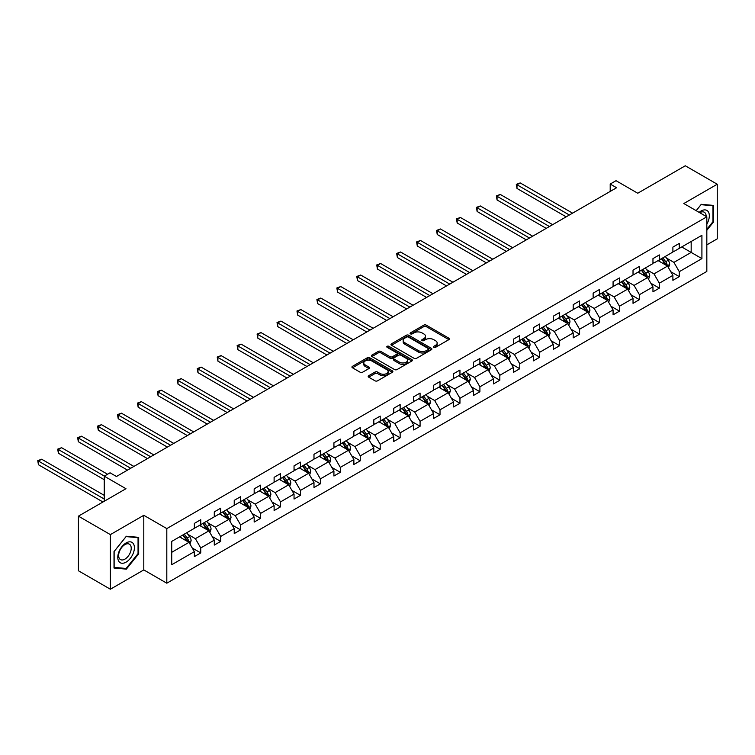 <?xml version="1.0" encoding="UTF-8"?>
<svg xmlns="http://www.w3.org/2000/svg" width="755" height="755" viewBox="0 0 755 755"><rect width="100%" height="100%" fill="white"/><g stroke="black" fill="none" stroke-linecap="round" stroke-linejoin="round"><path stroke-width="1.13" d="M433.785 347.338A1.246 0.717 0 0 0 435.541 347.338L448.876 339.646A1.774 1.029 0 0 0 449.395 338.919A1.774 1.029 0 0 0 448.876 338.193L426.292 325.16A1.774 1.029 0 0 0 423.781 325.16L410.456 332.851A1.246 0.717 0 0 0 410.088 333.361A1.246 0.717 0 0 0 410.456 333.87A1.246 0.717 0 0 0 412.211 333.87L413.938 332.87A5.681 3.275 0 0 1 421.96 332.87L423.848 333.955A5.681 3.275 0 0 1 425.509 336.277A5.681 3.275 0 0 1 423.848 338.589L422.12 339.59A1.246 0.717 0 0 0 421.752 340.099A1.246 0.717 0 0 0 422.12 340.599A1.246 0.717 0 0 0 423.876 340.599L425.603 339.608A5.681 3.275 0 0 1 433.634 339.608L435.512 340.694A5.681 3.275 0 0 1 437.173 343.015A5.681 3.275 0 0 1 435.512 345.328L433.785 346.328A1.246 0.717 0 0 0 433.427 346.828A1.246 0.717 0 0 0 433.785 347.338L433.785 346.328M706.831 244.856L717.25 238.844L717.25 184.229L685.295 165.779L637.748 193.233L616.023 180.69L610.2 184.05L610.2 191.43M110.372 589.221L143.799 569.921L143.799 515.306L110.372 534.606L110.372 589.221L78.426 570.771L78.426 516.156L125.972 488.712L104.237 476.16L104.237 501.254M110.372 534.606L78.426 516.156M368.704 375.716A1.774 1.029 0 0 0 368.185 376.443A1.774 1.029 0 0 0 368.704 377.16L375.037 380.822A1.774 1.029 0 0 0 377.547 380.822L392.355 372.272A1.774 1.029 0 0 0 392.874 371.554A1.774 1.029 0 0 0 392.355 370.828L369.771 357.785A1.774 1.029 0 0 0 367.26 357.785L352.462 366.335A1.774 1.029 0 0 0 351.934 367.062A1.774 1.029 0 0 0 352.462 367.779L360.107 372.206A1.774 1.029 0 0 0 362.617 372.206L368.959 368.544A1.774 1.029 0 0 0 369.478 367.817A1.774 1.029 0 0 0 368.959 367.1L365.165 364.901A4.747 2.737 0 0 1 363.768 362.966A4.747 2.737 0 0 1 366.704 360.437A4.747 2.737 0 0 1 371.875 361.032L386.739 369.61A4.747 2.737 0 0 1 388.127 371.554A4.747 2.737 0 0 1 385.201 374.084A4.747 2.737 0 0 1 380.029 373.489L377.547 372.055A1.774 1.029 0 0 0 375.037 372.055L368.704 375.716L368.704 377.16L375.037 373.536L375.037 372.055M104.237 476.16L110.06 472.809L116.449 476.499L616.59 187.74L610.2 184.05M143.799 515.306L166.808 528.594L706.831 216.808L706.831 271.423L166.808 583.2L166.808 528.594M717.25 184.229L683.822 203.529L706.831 216.808M414.061 358.295A1.774 1.029 0 0 0 416.571 358.295L431.369 349.744A1.774 1.029 0 0 0 431.888 349.027A1.774 1.029 0 0 0 431.369 348.3L408.795 335.258A1.774 1.029 0 0 0 406.284 335.258L391.477 343.808A1.774 1.029 0 0 0 390.958 344.535A1.774 1.029 0 0 0 391.477 345.252L414.061 358.295M387.645 347.611A1.246 0.717 0 0 1 388.9 347.781L411.843 361.022L397.064 369.554A1.774 1.029 0 0 1 394.554 369.554L371.97 356.52L371.97 355.067A1.774 1.029 0 0 0 371.451 355.794A1.774 1.029 0 0 0 371.97 356.52M371.97 355.067L378.302 351.415A1.774 1.029 0 0 1 380.813 351.415L389.967 356.7A1.774 1.029 0 0 0 392.477 356.7L396.686 354.274A1.774 1.029 0 0 0 397.205 353.548A1.774 1.029 0 0 0 396.686 352.83L387.145 347.319A1.246 0.717 0 0 1 386.786 346.819A1.246 0.717 0 0 1 387.551 346.149A1.246 0.717 0 0 1 388.9 346.309L411.862 359.559A1.774 1.029 0 0 1 412.381 360.286A1.774 1.029 0 0 1 411.862 361.013L411.862 359.559M171.725 541.401L194.356 528.34L194.356 523.394L200.745 519.704L200.745 524.649L214.288 516.826L214.288 511.881L220.677 508.19L220.677 513.136L234.229 505.312L234.229 500.367L240.619 496.677L240.619 501.622L254.171 493.798L254.171 488.853L260.56 485.163L260.56 490.108L274.112 482.285L274.112 477.339L280.501 473.649L280.501 478.594L294.044 470.78L294.044 465.835L300.443 462.145L300.443 467.09L313.986 459.266L313.986 454.321L320.375 450.631L320.375 455.576L333.927 447.753L333.927 442.808L340.316 439.117L340.316 444.063L353.868 436.239L353.868 431.294L360.258 427.604L360.258 432.549L373.81 424.725L373.81 419.78L380.199 416.09L380.199 421.035L393.742 413.221L393.742 408.276L400.141 404.586L400.141 409.531L413.683 401.707L413.683 396.762L420.073 393.072L420.073 398.017L433.625 390.193L433.625 385.248L440.014 381.558L440.014 386.503L453.566 378.68L453.566 373.734L459.955 370.044L459.955 374.99L473.508 367.166L473.508 362.221L479.897 358.531L479.897 363.476L493.44 355.652L493.44 350.716L499.829 347.026L499.829 351.972L513.381 344.148L513.381 339.203L519.77 335.513L519.77 340.458L533.323 332.634L533.323 327.689L539.712 323.999L539.712 328.944L553.264 321.12L553.264 316.175L559.653 312.485L559.653 317.43L573.196 309.607L573.196 304.661L579.595 300.971L579.595 305.917L593.137 298.093L593.137 293.157L599.527 289.467L599.527 294.403L613.079 286.589L613.079 281.643L619.468 277.953L619.468 282.899L633.02 275.075L633.02 270.13L639.409 266.44L639.409 271.385L652.962 263.561L652.962 258.616L659.351 254.926L659.351 259.871L672.894 252.047L672.894 247.102L679.292 243.412L679.292 248.357L701.914 235.296L701.914 258.616L679.292 271.677L679.292 276.623L672.894 280.313L672.894 275.367L659.351 283.191L659.351 288.136L652.962 291.826L652.962 286.881L639.409 294.705L639.409 299.65L633.02 303.34L633.02 298.395L619.468 306.219L619.468 311.154L613.079 314.844L613.079 309.909L599.527 317.723L599.527 322.668L593.137 326.358L593.137 321.413L579.595 329.237L579.595 334.182L573.196 337.872L573.196 332.927L559.653 340.75L559.653 345.696L553.264 349.386L553.264 344.44L539.712 352.264L539.712 357.209L533.323 360.899L533.323 355.954L519.77 363.778L519.77 368.723L513.381 372.404L513.381 367.468L499.829 375.282L499.829 380.227L493.44 383.918L493.44 378.972L479.897 386.796L479.897 391.741L473.508 395.431L473.508 390.486L459.955 398.31L459.955 403.255L453.566 406.945L453.566 402L440.014 409.823L440.014 414.769L433.625 418.459L433.625 413.514L420.073 421.337L420.073 426.282L413.683 429.973L413.683 425.027L400.141 432.841L400.141 437.787L393.742 441.477L393.742 436.532L380.199 444.355L380.199 449.3L373.81 452.991L373.81 448.045L360.258 455.869L360.258 460.814L353.868 464.504L353.868 459.559L340.316 467.383L340.316 472.328L333.927 476.018L333.927 471.073L320.375 478.897L320.375 483.842L313.986 487.532L313.986 482.587L300.443 490.41L300.443 495.346L294.044 499.036L294.044 494.091L280.501 501.915L280.501 506.86L274.112 510.55L274.112 505.605L260.56 513.428L260.56 518.374L254.171 522.064L254.171 517.118L240.619 524.942L240.619 529.887L234.229 533.577L234.229 528.632L220.677 536.456L220.677 541.401L214.288 545.091L214.288 540.146L200.745 547.97L200.745 552.905L194.356 556.595L194.356 551.66L171.725 564.721L171.725 541.401M199.462 525.386L208.918 530.841L195.375 538.664L187.976 534.398M195.375 538.664L200.745 547.97M208.918 530.841L214.288 540.146M194.356 527.15L195.375 527.745L200.745 524.649M219.403 513.872L228.859 519.336L215.317 527.15L207.918 522.885M215.317 527.15L220.677 536.456M228.859 519.336L234.229 528.632M214.288 515.646L215.317 516.231L220.677 513.136M239.344 502.358L248.801 507.822L235.249 515.646L227.859 511.371M235.249 515.646L240.619 524.942M248.801 507.822L254.171 517.118M234.229 504.132L235.249 504.717L240.619 501.622M259.286 490.844L268.742 496.309L255.19 504.132L247.791 499.857M255.19 504.132L260.56 513.428M268.742 496.309L274.112 505.605M254.171 492.619L255.19 493.213L260.56 490.108M279.218 479.34L288.684 484.795L275.131 492.619L267.732 488.343M275.131 492.619L280.501 501.915M288.684 484.795L294.044 494.091M274.112 481.105L275.131 481.699L280.501 478.594M299.159 467.826L308.616 473.281L295.073 481.105L287.674 476.839M295.073 481.105L300.443 490.41M308.616 473.281L313.986 482.587M294.044 469.591L295.073 470.186L300.443 467.09M319.101 456.313L328.557 461.777L315.014 469.591L307.615 465.325M315.014 469.591L320.375 478.897M328.557 461.777L333.927 471.073M313.986 458.087L315.014 458.672L320.375 455.576M339.042 444.799L348.499 450.263L334.946 458.087L327.547 453.812M334.946 458.087L340.316 467.383M348.499 450.263L353.868 459.559M333.927 446.573L334.946 447.158L340.316 444.063M358.984 433.285L368.44 438.749L354.888 446.573L347.489 442.298M354.888 446.573L360.258 455.869M368.44 438.749L373.81 448.045M353.868 435.059L354.888 435.654L360.258 432.549M378.916 421.781L388.381 427.236L374.829 435.059L367.43 430.784M374.829 435.059L380.199 444.355M388.381 427.236L393.742 436.532M373.81 423.546L374.829 424.14L380.199 421.035M398.857 410.267L408.313 415.722L394.771 423.546L387.372 419.28M394.771 423.546L400.141 432.841M408.313 415.722L413.683 425.027M393.742 412.032L394.771 412.626L400.141 409.531M418.798 398.753L428.255 404.218L414.712 412.032L407.313 407.766M414.712 412.032L420.073 421.337M428.255 404.218L433.625 413.514M413.683 400.527L414.712 401.113L420.073 398.017M438.74 387.239L448.196 392.704L434.644 400.527L427.245 396.252M434.644 400.527L440.014 409.823M448.196 392.704L453.566 402M433.625 389.014L434.644 389.599L440.014 386.503M458.672 375.726L468.138 381.19L454.585 389.014L447.186 384.739M454.585 389.014L459.955 398.31M468.138 381.19L473.508 390.486M453.566 377.5L454.585 378.095L459.955 374.99M478.613 364.221L488.07 369.676L474.527 377.5L467.128 373.225M474.527 377.5L479.897 386.796M488.07 369.676L493.44 378.972M473.508 365.986L474.527 366.581L479.897 363.476M498.555 352.708L508.011 358.163L494.468 365.986L487.069 361.72M494.468 365.986L499.829 375.282M508.011 358.163L513.381 367.468M493.44 354.473L494.468 355.067L499.829 351.972M518.496 341.194L527.953 346.658L514.4 354.473L507.011 350.207M514.4 354.473L519.77 363.778M527.953 346.658L533.323 355.954M513.381 342.968L514.4 343.553L519.77 340.458M538.438 329.68L547.894 335.144L534.342 342.968L526.943 338.693M534.342 342.968L539.712 352.264M547.894 335.144L553.264 344.44M533.323 331.454L534.342 332.04L539.712 328.944M558.37 318.166L567.835 323.631L554.283 331.454L546.884 327.179M554.283 331.454L559.653 340.75M567.835 323.631L573.196 332.927M553.264 319.941L554.283 320.535L559.653 317.43M578.311 306.653L587.767 312.117L574.225 319.941L566.826 315.666M574.225 319.941L579.595 329.237M587.767 312.117L593.137 321.413M573.196 308.427L574.225 309.022L579.595 305.917M598.253 295.148L607.709 300.603L594.166 308.427L586.767 304.161M594.166 308.427L599.527 317.723M607.709 300.603L613.079 309.909M593.137 296.913L594.166 297.508L599.527 294.403M618.194 283.635L627.65 289.099L614.098 296.913L606.699 292.647M614.098 296.913L619.468 306.219M627.65 289.099L633.02 298.395M613.079 285.409L614.098 285.994L619.468 282.899M638.135 272.121L647.592 277.585L634.04 285.409L626.641 281.134M634.04 285.409L639.409 294.705M647.592 277.585L652.962 286.881M633.02 273.895L634.04 274.48L639.409 271.385M658.067 260.607L667.533 266.071L653.981 273.895L646.582 269.62M653.981 273.895L659.351 283.191M667.533 266.071L672.894 275.367M652.962 262.381L653.981 262.966L659.351 259.871M681.718 246.96L691.174 252.415L673.922 262.381L666.523 258.106M673.922 262.381L679.292 271.677M701.914 258.616L691.174 252.415L691.174 241.496L701.914 235.296M143.799 569.921L166.808 583.2M672.894 250.868L673.922 251.462L679.292 248.357M171.725 552.32L188.986 542.354L179.52 536.899M188.986 542.354L194.356 551.66M670.789 271.715L679.292 276.623M650.848 283.229L659.351 288.136M630.906 294.743L639.409 299.65M610.974 306.256L619.468 311.154M591.033 317.761L599.527 322.668M571.091 329.274L579.595 334.182M551.15 340.788L559.653 345.696M531.209 352.302L539.712 357.209M511.277 363.816L519.77 368.723M491.335 375.32L499.829 380.227M471.394 386.834L479.897 391.741M451.452 398.347L459.955 403.255M431.511 409.861L440.014 414.769M411.579 421.375L420.073 426.282M391.637 432.879L400.141 437.787M371.696 444.393L380.199 449.3M351.755 455.907L360.258 460.814M331.822 467.42L340.316 472.328M311.881 478.934L320.375 483.842M291.94 490.439L300.443 495.346M271.998 501.952L280.501 506.86M252.057 513.466L260.56 518.374M232.125 524.98L240.619 529.887M212.183 536.494L220.677 541.401M192.242 547.998L200.745 552.905M706.831 230.294L713.607 221.866L713.607 205.417L701.272 204.312L696.176 210.654M138.684 553.792L138.684 537.343L126.349 536.239L114.014 551.584L114.014 568.034L126.349 569.138L138.684 553.792L138.052 553.424M434.285 347.517L435.512 346.809A5.681 3.275 0 0 0 437.173 344.488L437.173 343.015M425.509 336.277L425.509 337.749A5.681 3.275 0 0 1 423.848 340.071L422.621 340.779M448.848 339.656L426.292 326.632A1.774 1.029 0 0 0 423.781 326.632L410.947 334.04M431.35 349.763L408.795 336.739A1.774 1.029 0 0 0 406.284 336.739L391.496 345.271M428.236 349.527A1.246 0.717 0 0 0 428.604 349.027A1.246 0.717 0 0 0 428.236 348.517L408.417 337.07A1.246 0.717 0 0 0 406.662 337.07L404.84 338.117A5.681 3.275 0 0 0 403.179 340.439A5.681 3.275 0 0 0 404.84 342.761L418.383 350.584A5.681 3.275 0 0 0 426.415 350.584L428.236 349.527L428.236 351.009A1.246 0.717 0 0 0 428.604 350.499L428.604 349.027M403.179 340.439L403.179 341.911A5.681 3.275 0 0 0 404.84 344.233L404.84 342.761M428.236 351.009L426.415 352.057A5.681 3.275 0 0 1 418.383 352.057L404.84 344.233M371.988 356.53L378.302 352.887L378.302 351.415M397.205 353.548L397.205 355.029A1.774 1.029 0 0 1 396.686 355.747L392.477 358.181A1.774 1.029 0 0 1 389.967 358.181L380.813 352.887A1.774 1.029 0 0 0 378.302 352.887M399.47 362.192A4.747 2.737 0 0 0 404.652 362.777A4.747 2.737 0 0 0 407.577 360.248A4.747 2.737 0 0 0 406.19 358.314L400.952 355.284A1.774 1.029 0 0 0 398.442 355.284L394.233 357.719A1.774 1.029 0 0 0 393.714 358.436A1.774 1.029 0 0 0 394.233 359.163L399.47 362.192L399.47 363.665A4.747 2.737 0 0 0 404.652 364.259A4.747 2.737 0 0 0 407.577 361.73L407.577 360.248M393.714 358.436L393.714 359.918A1.774 1.029 0 0 0 394.233 360.635L394.233 359.163M399.47 363.665L394.233 360.635M388.127 371.554L388.127 373.027A4.747 2.737 0 0 1 385.201 375.556A4.747 2.737 0 0 1 380.029 374.961L377.547 373.536A1.774 1.029 0 0 0 375.037 373.536M363.768 362.966L363.768 364.439A4.747 2.737 0 0 0 365.165 366.383L365.165 364.901M368.931 368.553L365.165 366.383M392.336 372.291L369.771 359.267A1.774 1.029 0 0 0 367.26 359.267L352.481 367.798M712.965 221.498L713.607 221.866M125.047 568.383L126.349 569.138M668.505 267.751L669.676 264.354A4.794 2.765 -120 0 0 668.147 260.277L665.278 256.445M660.134 261.796L658.888 260.135M572.564 213.155L520.195 182.927L516.996 184.767L516.996 188.457L566.174 216.845M666.825 265.666L667.09 264.561A4.794 2.765 -120 0 0 665.721 261.683L662.852 257.851M661.654 258.54L664.806 262.759A2.444 1.406 60 0 1 665.249 263.504L667.09 264.561M661.314 258.739L664.183 262.57A4.794 2.765 60 0 1 665.381 264.826M516.996 188.457L516.297 184.362L569.364 215.005M516.297 184.362L520.195 182.927M648.564 279.265L649.734 275.868A4.794 2.765 -120 0 0 648.205 271.791L645.336 267.959M640.193 273.31L638.947 271.649M552.622 224.669L500.254 194.441L497.064 196.281L497.064 199.971L546.233 228.359M646.884 277.17L647.148 276.075A4.794 2.765 -120 0 0 645.78 273.197L642.911 269.365M641.712 270.054L644.864 274.273A2.444 1.406 60 0 1 645.308 275.009L647.148 276.075M641.373 270.252L644.241 274.074A4.794 2.765 60 0 1 645.44 276.339M497.064 199.971L496.356 195.875L549.423 226.519M496.356 195.875L500.254 194.441M628.622 290.779L629.793 287.381A4.794 2.765 -120 0 0 628.273 283.304L625.395 279.473M620.251 284.824L619.006 283.163M532.681 236.183L480.312 205.955L477.122 207.795L477.122 211.485L526.292 239.873M626.943 288.684L627.207 287.589A4.794 2.765 -120 0 0 625.838 284.701L622.969 280.879M621.771 281.568L624.932 285.786A2.444 1.406 60 0 1 625.376 286.523L627.207 287.589M621.441 281.757L624.309 285.588A4.794 2.765 60 0 1 625.499 287.853M477.122 211.485L476.414 207.389L529.491 238.033M476.414 207.389L480.312 205.955M706.831 224.103A11.75 6.786 120 0 0 708.209 221.253A11.75 6.786 120 0 0 707.69 211.041A11.75 6.786 120 0 0 699.13 212.363M706.142 216.411A8.9 5.134 120 0 0 704.302 212.24A8.9 5.134 120 0 0 699.762 212.731M696.195 210.673L701.017 204.68L712.965 205.747L712.965 221.677L706.831 229.312M712.173 205.285L712.965 205.747M133.295 553.179A11.75 6.786 120 0 0 130.247 541.835A11.75 6.786 120 0 0 118.903 551.896A11.75 6.786 120 0 0 121.942 563.249A11.75 6.786 120 0 0 133.295 553.179M130.379 552.358A8.9 5.134 120 0 0 129.379 544.166A8.9 5.134 120 0 0 119.488 551.376A8.9 5.134 120 0 0 120.489 559.568A8.9 5.134 120 0 0 130.379 552.358M114.147 567.411L114.147 551.471L126.094 536.607L138.052 537.673L138.052 553.604L126.094 568.477L114.014 567.335M137.259 537.22L138.052 537.673M608.681 302.293L609.861 298.895A4.794 2.765 -120 0 0 608.332 294.818L605.463 290.986M600.31 296.337L599.064 294.676M512.739 247.697L460.38 217.459L457.181 219.309L457.181 222.999L506.35 251.387M607.001 300.197L607.275 299.103A4.794 2.765 -120 0 0 605.897 296.215L603.028 292.383M601.829 293.082L604.991 297.291A2.444 1.406 60 0 1 605.434 298.036L607.275 299.103M601.499 293.27L604.368 297.102A4.794 2.765 60 0 1 605.557 299.367M457.181 222.999L456.482 218.903L509.549 249.537M456.482 218.903L460.38 217.459M588.74 313.797L589.919 310.409A4.794 2.765 -120 0 0 588.39 306.322L585.521 302.5M580.378 307.851L579.132 306.19M492.807 259.21L440.439 228.973L437.239 230.822L437.239 234.512L486.409 262.9M587.06 311.711L587.333 310.607A4.794 2.765 -120 0 0 585.965 307.729L583.096 303.897M581.888 304.595L585.049 308.804A2.444 1.406 60 0 1 585.493 309.55L587.333 310.607M581.558 304.784L584.427 308.616A4.794 2.765 60 0 1 585.625 310.881M437.239 234.512L436.541 230.417L489.608 261.051M436.541 230.417L440.439 228.973M568.808 325.311L569.978 321.923A4.794 2.765 -120 0 0 568.449 317.836L565.58 314.005M560.437 319.356L559.191 317.695M472.866 270.724L420.497 240.486L417.298 242.327L417.298 246.017L466.477 274.405M567.128 323.225L567.392 322.121A4.794 2.765 -120 0 0 566.024 319.242L563.154 315.411M561.956 316.1L565.108 320.318A2.444 1.406 60 0 1 565.552 321.064L567.392 322.121M561.616 316.298L564.485 320.129A4.794 2.765 60 0 1 565.684 322.385M417.298 246.017L416.6 241.921L469.667 272.564M416.6 241.921L420.497 240.486M548.866 336.824L550.036 333.427A4.794 2.765 -120 0 0 548.508 329.35L545.638 325.518M540.495 330.869L539.249 329.208M452.925 282.228L400.556 252L397.366 253.84L397.366 257.531L446.535 285.918M547.186 334.729L547.451 333.635A4.794 2.765 -120 0 0 546.082 330.756L543.213 326.924M542.014 327.613L545.167 331.832A2.444 1.406 60 0 1 545.61 332.568L547.451 333.635M541.675 327.812L544.553 331.643A4.794 2.765 60 0 1 545.742 333.899M397.366 257.531L396.658 253.435L449.725 284.078M396.658 253.435L400.556 252M528.925 348.338L530.104 344.941A4.794 2.765 -120 0 0 528.576 340.864L525.697 337.032M520.554 342.383L519.308 340.722M432.983 293.742L380.614 263.514L377.425 265.354L377.425 269.044L426.594 297.432M527.245 346.243L527.519 345.148A4.794 2.765 -120 0 0 526.141 342.26L523.272 338.438M522.073 339.127L525.235 343.346A2.444 1.406 60 0 1 525.678 344.082L527.519 345.148M521.743 339.316L524.612 343.148A4.794 2.765 60 0 1 525.801 345.412M377.425 269.044L376.717 264.948L429.793 295.592M376.717 264.948L380.614 263.514M508.983 359.852L510.163 356.454A4.794 2.765 -120 0 0 508.634 352.377L505.765 348.546M500.612 353.897L499.376 352.236M413.042 305.256L360.682 275.018L357.483 276.868L357.483 280.558L406.652 308.946M507.303 357.757L507.577 356.662A4.794 2.765 -120 0 0 506.199 353.774L503.33 349.942M502.132 350.641L505.293 354.859A2.444 1.406 60 0 1 505.737 355.596L507.577 356.662M501.801 350.83L504.67 354.661A4.794 2.765 60 0 1 505.859 356.926M357.483 280.558L356.785 276.462L409.852 307.096M356.785 276.462L360.682 275.018M489.042 371.356L490.222 367.968A4.794 2.765 -120 0 0 488.693 363.891L485.824 360.059M480.68 365.411L479.434 363.75M393.11 316.77L340.741 286.532L337.542 288.382L337.542 292.072L386.711 320.46M487.371 369.27L487.636 368.166A4.794 2.765 -120 0 0 486.267 365.288L483.398 361.456M482.19 362.155L485.352 366.364A2.444 1.406 60 0 1 485.795 367.109L487.636 368.166M481.86 362.343L484.729 366.175A4.794 2.765 60 0 1 485.927 368.44M337.542 292.072L336.843 287.976L389.91 318.61M336.843 287.976L340.741 286.532M469.11 382.87L470.28 379.482A4.794 2.765 -120 0 0 468.751 375.395L465.882 371.564M460.739 376.915L459.493 375.254M373.168 328.283L320.8 298.046L317.61 299.886L317.61 303.576L366.779 331.974M467.43 380.784L467.694 379.68A4.794 2.765 -120 0 0 466.326 376.802L463.457 372.97M462.258 373.659L465.41 377.877A2.444 1.406 60 0 1 465.854 378.623L467.694 379.68M461.918 373.857L464.787 377.689A4.794 2.765 60 0 1 465.986 379.944M317.61 303.576L316.902 299.48L369.969 330.124M316.902 299.48L320.8 298.046M449.168 394.384L450.339 390.986A4.794 2.765 -120 0 0 448.81 386.909L445.941 383.078M440.797 388.429L439.552 386.768M353.227 339.788L300.858 309.559L297.668 311.4L297.668 315.09L346.838 343.478M447.488 392.298L447.753 391.194A4.794 2.765 -120 0 0 446.384 388.315L443.515 384.484M442.317 385.173L445.478 389.391A2.444 1.406 60 0 1 445.912 390.127L447.753 391.194M441.977 385.371L444.855 389.202A4.794 2.765 60 0 1 446.045 391.458M297.668 315.09L296.96 310.994L350.027 341.637M296.96 310.994L300.858 309.559M429.227 405.897L430.407 402.5A4.794 2.765 -120 0 0 428.878 398.423L426.009 394.591M420.856 399.942L419.61 398.281M333.285 351.301L280.926 321.073L277.727 322.913L277.727 326.604L326.896 354.992M427.547 403.802L427.821 402.708A4.794 2.765 -120 0 0 426.443 399.829L423.574 395.998M422.375 396.686L425.537 400.905A2.444 1.406 60 0 1 425.98 401.641L427.821 402.708M422.045 396.875L424.914 400.707A4.794 2.765 60 0 1 426.103 402.972M277.727 326.604L277.019 322.508L330.095 353.151M277.019 322.508L280.926 321.073M409.286 417.411L410.465 414.014A4.794 2.765 -120 0 0 408.936 409.937L406.067 406.105M400.914 411.456L399.678 409.795M313.344 362.815L260.985 332.577L257.785 334.427L257.785 338.117L306.955 366.505M407.606 415.316L407.879 414.221A4.794 2.765 -120 0 0 406.511 411.333L403.632 407.502M402.434 408.2L405.595 412.419A2.444 1.406 60 0 1 406.039 413.155L407.879 414.221M402.104 408.389L404.973 412.221A4.794 2.765 60 0 1 406.162 414.486M257.785 338.117L257.087 334.021L310.154 364.656M257.087 334.021L260.985 332.577M389.344 428.916L390.524 425.527A4.794 2.765 -120 0 0 388.995 421.45L386.126 417.619M380.982 422.97L379.737 421.309M293.412 374.329L241.043 344.091L237.844 345.941L237.844 349.631L287.013 378.019M387.674 426.83L387.938 425.726A4.794 2.765 -120 0 0 386.569 422.847L383.7 419.016M382.502 419.714L385.654 423.923A2.444 1.406 60 0 1 386.098 424.669L387.938 425.726M382.162 419.903L385.031 423.734A4.794 2.765 60 0 1 386.23 425.999M237.844 349.631L237.145 345.535L290.213 376.169M237.145 345.535L241.043 344.091M369.412 440.429L370.582 437.041A4.794 2.765 -120 0 0 369.053 432.955L366.184 429.123M361.041 434.474L359.795 432.813M273.47 385.843L221.102 355.605L217.912 357.455L217.912 361.135L267.081 389.533M367.732 438.344L367.996 437.239A4.794 2.765 -120 0 0 366.628 434.361L363.759 430.529M362.56 431.218L365.713 435.437A2.444 1.406 60 0 1 366.156 436.182L367.996 437.239M362.221 431.416L365.09 435.248A4.794 2.765 60 0 1 366.288 437.504M217.912 361.135L217.204 357.049L270.271 387.683M217.204 357.049L221.102 355.605M349.471 451.943L350.641 448.545A4.794 2.765 -120 0 0 349.112 444.468L346.243 440.637M341.1 445.988L339.854 444.327M253.529 397.347L201.16 367.119L197.97 368.959L197.97 372.649L247.14 401.037M347.791 449.857L348.055 448.753A4.794 2.765 -120 0 0 346.687 445.875L343.818 442.043M342.619 442.732L345.781 446.951A2.444 1.406 60 0 1 346.224 447.696L348.055 448.753M342.289 442.93L345.158 446.762A4.794 2.765 60 0 1 346.347 449.017M197.97 372.649L197.263 368.553L250.339 399.197M197.263 368.553L201.16 367.119M329.529 463.457L330.709 460.059A4.794 2.765 -120 0 0 329.18 455.982L326.311 452.151M321.158 457.502L319.912 455.841M233.588 408.861L181.228 378.632L178.029 380.473L178.029 384.163L227.198 412.551M327.849 461.362L328.123 460.267A4.794 2.765 -120 0 0 326.745 457.388L323.876 453.557M322.678 454.246L325.839 458.464A2.444 1.406 60 0 1 326.283 459.2L328.123 460.267M322.347 454.434L325.216 458.266A4.794 2.765 60 0 1 326.405 460.531M178.029 384.163L177.331 380.067L230.398 410.711M177.331 380.067L181.228 378.632M309.588 474.97L310.767 471.573A4.794 2.765 -120 0 0 309.239 467.496L306.37 463.664M301.226 469.015L299.98 467.354M213.656 420.375L161.287 390.137L158.088 391.987L158.088 395.677L207.257 424.065M307.908 472.875L308.182 471.781A4.794 2.765 -120 0 0 306.813 468.893L303.944 465.061M302.736 465.759L305.898 469.978A2.444 1.406 60 0 1 306.341 470.714L308.182 471.781M302.406 465.948L305.275 469.78A4.794 2.765 60 0 1 306.473 472.045M158.088 395.677L157.389 391.581L210.456 422.215M157.389 391.581L161.287 390.137M289.656 486.484L290.826 483.087A4.794 2.765 -120 0 0 289.297 479.01L286.428 475.178M281.285 480.529L280.039 478.868M193.714 431.888L141.345 401.651L138.146 403.5L138.146 407.19L187.325 435.578M287.976 484.389L288.24 483.285A4.794 2.765 -120 0 0 286.872 480.406L284.003 476.575M282.804 477.273L285.956 481.482A2.444 1.406 60 0 1 286.4 482.228L288.24 483.285M282.464 477.462L285.333 481.294A4.794 2.765 60 0 1 286.532 483.559M138.146 407.19L137.448 403.094L190.515 433.729M137.448 403.094L141.345 401.651M269.714 497.989L270.885 494.601A4.794 2.765 -120 0 0 269.356 490.514L266.487 486.682M261.343 492.034L260.098 490.373M173.773 443.402L121.404 413.164L118.214 415.014L118.214 418.704L167.383 447.092M268.034 495.903L268.299 494.799A4.794 2.765 -120 0 0 266.93 491.92L264.061 488.089M262.863 488.778L266.015 492.996A2.444 1.406 60 0 1 266.458 493.742L268.299 494.799M262.523 488.976L265.392 492.807A4.794 2.765 60 0 1 266.591 495.063M118.214 418.704L117.506 414.608L170.573 445.242M117.506 414.608L121.404 413.164M249.773 509.502L250.953 506.105A4.794 2.765 -120 0 0 249.424 502.028L246.545 498.196M241.402 503.547L240.156 501.886M153.831 454.906L101.463 424.678L98.273 426.518L98.273 430.208L147.442 458.596M248.093 507.417L248.367 506.312A4.794 2.765 -120 0 0 246.989 503.434L244.12 499.602M242.921 500.291L246.083 504.51A2.444 1.406 60 0 1 246.526 505.255L248.367 506.312M242.591 500.49L245.46 504.321A4.794 2.765 60 0 1 246.649 506.577M98.273 430.208L97.565 426.113L150.641 456.756M97.565 426.113L101.463 424.678M229.831 521.016L231.011 517.619A4.794 2.765 -120 0 0 229.482 513.542L226.613 509.71M221.46 515.061L220.224 513.4M133.89 466.42L81.531 436.192L78.331 438.032L78.331 441.722L127.501 470.11M228.152 518.921L228.425 517.826A4.794 2.765 -120 0 0 227.047 514.948L224.178 511.116M222.98 511.805L226.141 516.024A2.444 1.406 60 0 1 226.585 516.76L228.425 517.826M222.649 512.003L225.518 515.825A4.794 2.765 60 0 1 226.708 518.09M78.331 441.722L77.633 437.626L130.7 468.27M77.633 437.626L81.531 436.192M209.89 532.53L211.07 529.132A4.794 2.765 -120 0 0 209.541 525.055L206.672 521.224M201.528 526.575L200.283 524.914M107.559 474.244L61.589 447.696L58.39 449.546L58.39 453.236L104.237 479.708M208.22 530.435L208.484 529.34A4.794 2.765 -120 0 0 207.115 526.452L204.246 522.62M203.038 523.319L206.2 527.537A2.444 1.406 60 0 1 206.643 528.274L208.484 529.34M202.708 523.508L205.577 527.339A4.794 2.765 60 0 1 206.776 529.604M58.39 453.236L57.691 449.14L104.369 476.094M57.691 449.14L61.589 447.696M189.958 544.044L191.128 540.646A4.794 2.765 -120 0 0 189.599 536.569L186.73 532.737M181.587 538.088L180.341 536.428M104.237 495.346L41.648 459.21L38.448 461.06L38.448 464.75L102.963 501.99M188.278 541.948L188.542 540.844A4.794 2.765 -120 0 0 187.174 537.966L184.305 534.134M183.106 534.833L186.258 539.042A2.444 1.406 60 0 1 186.702 539.787L188.542 540.844M182.767 535.021L185.636 538.853A4.794 2.765 60 0 1 186.834 541.118M38.448 464.75L37.75 460.654L104.237 499.036M37.75 460.654L41.648 459.21M435.512 346.809L435.512 345.328M422.12 340.599L422.12 339.59M423.848 340.071L423.848 338.589M410.456 333.87L410.456 332.851M423.781 326.632L423.781 325.16M426.292 326.632L426.292 325.16M448.876 339.646L448.876 338.193M391.477 345.252L391.477 343.808M406.284 336.739L406.284 335.258M408.795 336.739L408.795 335.258M431.369 349.744L431.369 348.3M418.383 352.057L418.383 350.584M426.415 352.057L426.415 350.584M380.813 352.887L380.813 351.415M389.967 358.181L389.967 356.7M392.477 358.181L392.477 356.7M396.686 355.747L396.686 354.274M388.9 347.781L388.9 346.309M377.547 373.536L377.547 372.055M380.029 374.961L380.029 373.489M368.959 368.544L368.959 367.1M352.462 367.779L352.462 366.335M367.26 359.267L367.26 357.785M369.771 359.267L369.771 357.785M392.355 372.272L392.355 370.828M667.184 265.873L669.647 264.448M665.721 261.683L668.147 260.277M662.824 263.353L664.183 262.57M647.243 277.387L649.706 275.962M645.78 273.197L648.205 271.791M642.883 274.867L644.241 274.074M627.301 288.891L629.764 287.476M625.838 284.701L628.273 283.304M622.941 286.381L624.309 285.588M607.369 300.405L609.823 298.989M605.897 296.215L608.332 294.818M603.009 297.885L604.368 297.102M587.428 311.919L589.891 310.503M585.965 307.729L588.39 306.322M583.068 309.399L584.427 308.616M567.486 323.433L569.949 322.007M566.024 319.242L568.449 317.836M563.126 320.913L564.485 320.129M547.545 334.946L550.008 333.521M546.082 330.756L548.508 329.35M543.185 332.426L544.553 331.643M527.613 346.451L530.067 345.035M526.141 342.26L528.576 340.864M523.243 343.94L524.612 343.148M507.671 357.964L510.125 356.549M506.199 353.774L508.634 352.377M503.311 355.445L504.67 354.661M487.73 369.478L490.193 368.062M486.267 365.288L488.693 363.891M483.37 366.958L484.729 366.175M467.789 380.992L470.252 379.567M466.326 376.802L468.751 375.395M463.428 378.472L464.787 377.689M447.847 392.506L450.31 391.081M446.384 388.315L448.81 386.909M443.487 389.986L444.855 389.202M427.915 404.01L430.369 402.594M426.443 399.829L428.878 398.423M423.546 401.5L424.914 400.707M407.974 415.524L410.427 414.108M406.511 411.333L408.936 409.937M403.614 413.004L404.973 412.221M388.032 427.037L390.495 425.622M386.569 422.847L388.995 421.45M383.672 424.518L385.031 423.734M368.091 438.551L370.554 437.126M366.628 434.361L369.053 432.955M363.731 436.031L365.09 435.248M348.149 450.065L350.613 448.64M346.687 445.875L349.112 444.468M343.789 447.545L345.158 446.762M328.217 461.579L330.671 460.154M326.745 457.388L329.18 455.982M323.857 459.059L325.216 458.266M308.276 473.083L310.739 471.667M306.813 468.893L309.239 467.496M303.916 470.573L305.275 469.78M288.334 484.597L290.798 483.181M286.872 480.406L289.297 479.01M283.974 482.077L285.333 481.294M268.393 496.11L270.856 494.685M266.93 491.92L269.356 490.514M264.033 493.591L265.392 492.807M248.452 507.624L250.915 506.199M246.989 503.434L249.424 502.028M244.091 505.104L245.46 504.321M228.52 519.138L230.973 517.713M227.047 514.948L229.482 513.542M224.16 516.618L225.518 515.825M208.578 530.642L211.041 529.227M207.115 526.452L209.541 525.055M204.218 528.132L205.577 527.339M188.637 542.156L191.1 540.74M187.174 537.966L189.599 536.569M184.277 539.636L185.636 538.853"/></g></svg>
